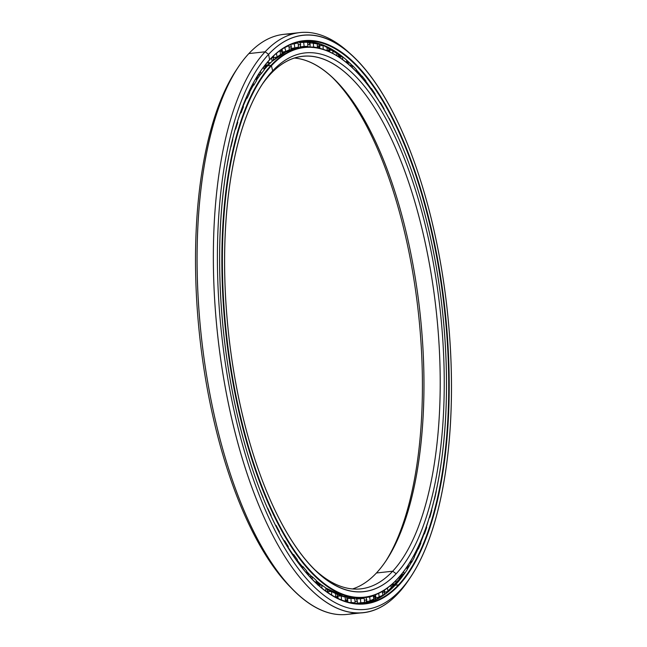 <?xml version="1.0" encoding="UTF-8"?>
<svg xmlns="http://www.w3.org/2000/svg" width="647" height="647" viewBox="0 0 647 647"><rect width="100%" height="100%" fill="white"/><g stroke="black" fill="none" stroke-linecap="round" stroke-linejoin="round"><path stroke-width="0.97" d="M267.955 64.716A273.438 107.483 83.8 0 0 265.48 67.029A273.438 107.483 -96.2 0 1 267.955 64.716M258.719 74.518A273.438 107.483 83.8 0 0 257.894 75.562A273.438 107.483 -96.2 0 1 258.719 74.518M257.902 75.836A273.479 107.499 -96.2 0 1 258.994 74.445A273.479 107.499 83.8 0 0 257.902 75.836M265.416 67.296A273.479 107.499 -96.2 0 1 268.214 64.66A273.479 107.499 83.8 0 0 265.416 67.296M318.308 583.788A273.438 107.483 83.8 0 0 320.233 585.114A273.438 107.483 -96.2 0 1 318.308 583.788M327.301 589.296A273.438 107.483 83.8 0 0 330.124 590.662A273.438 107.483 -96.2 0 1 327.301 589.296M328.983 589.999A273.479 107.499 -96.2 0 1 327.147 589.069A273.479 107.499 83.8 0 0 328.983 589.999M320.508 585.114A273.479 107.499 -96.2 0 1 318.219 583.529A273.479 107.499 83.8 0 0 320.508 585.114M332.485 77.567A270.899 106.488 -96.2 0 1 418.423 313.116A270.899 106.488 -96.2 0 1 385.442 561.669A270.899 106.488 83.8 0 0 418.423 313.116A270.899 106.488 83.8 0 0 332.485 77.567M376.433 572.991A267.842 105.283 83.8 0 0 386.437 560.189A267.842 105.283 83.8 0 0 420.024 312.938A267.842 105.283 83.8 0 0 333.779 78.797A267.842 105.283 83.8 0 0 294.466 58.052A267.842 105.283 -96.2 0 1 415.625 280.127A267.842 105.283 -96.2 0 1 376.433 572.991L392.697 571.212A267.842 105.283 83.8 0 0 430.182 268.165A267.842 105.283 83.8 0 0 302.505 56.354A267.842 105.283 83.8 0 0 270.567 74.001A267.842 105.283 -96.2 0 1 421.48 226.612A267.842 105.283 -96.2 0 1 392.697 571.212L396.19 573.752A270.899 106.488 83.8 0 0 425.305 225.213A270.899 106.488 83.8 0 0 272.67 70.855L270.567 74.001L272.67 70.855A270.899 106.488 -96.2 0 1 425.305 225.213A270.899 106.488 -96.2 0 1 396.19 573.752A270.899 106.488 -96.2 0 1 243.555 419.393A270.899 106.488 -96.2 0 1 272.67 70.855A270.899 106.488 83.8 0 0 262.545 83.803A270.899 106.488 83.8 0 0 228.577 333.884A270.899 106.488 83.8 0 0 315.801 570.694A270.899 106.488 83.8 0 0 396.19 573.752L392.697 571.212A267.842 105.283 -96.2 0 1 314.507 569.425A267.842 105.283 83.8 0 0 360.751 588.859A267.842 105.283 83.8 0 0 392.697 571.212L376.433 572.991A267.842 105.283 -96.2 0 1 352.534 588.94A267.842 105.283 83.8 0 0 376.433 572.991M267.551 65.808A276.779 108.801 83.8 0 0 264.122 69.69A276.779 108.801 -96.2 0 1 267.551 65.808A276.779 108.801 -96.2 0 1 268.764 64.538A276.779 108.801 83.8 0 0 267.551 65.808L270.972 65.42A276.795 108.801 83.8 0 0 241.226 421.545A276.795 108.801 83.8 0 0 397.185 579.259L397.444 578.863A276.406 108.656 -96.2 0 1 241.703 421.367A276.406 108.656 -96.2 0 1 271.408 65.743A276.406 108.656 -96.2 0 1 353.432 68.857A276.406 108.656 -96.2 0 1 442.435 310.487A276.406 108.656 -96.2 0 1 407.772 565.648A276.406 108.656 -96.2 0 1 397.444 578.863L397.185 579.259A276.795 108.801 -96.2 0 1 364.172 597.488A276.795 108.801 -96.2 0 1 232.224 378.6A276.795 108.801 -96.2 0 1 270.972 65.42L267.567 65.792A276.795 108.801 83.8 0 0 264.13 69.698A276.795 108.801 -96.2 0 1 267.567 65.792A276.795 108.801 -96.2 0 1 268.78 64.53A276.795 108.801 83.8 0 0 267.567 65.792L270.972 65.42A276.795 108.801 -96.2 0 1 303.985 47.191A276.795 108.801 -96.2 0 1 353.27 68.695A276.795 108.801 83.8 0 0 353.108 68.542A276.795 108.801 83.8 0 0 270.972 65.42L271.408 65.743A276.406 108.656 83.8 0 0 241.703 421.367A276.406 108.656 83.8 0 0 397.444 578.863A276.406 108.656 83.8 0 0 427.149 223.231A276.406 108.656 83.8 0 0 271.408 65.743L272.67 70.855L270.567 74.001A267.842 105.283 83.8 0 0 261.558 85.323A267.842 105.283 -96.2 0 1 270.567 74.001M260.749 74.009A276.795 108.801 83.8 0 0 256.576 80.034A276.795 108.801 -96.2 0 1 260.749 74.009A276.779 108.801 83.8 0 0 256.568 80.018A276.779 108.801 -96.2 0 1 260.733 74.009L256.568 80.018M253.333 85.315A276.795 108.801 83.8 0 0 249.564 92.189A276.795 108.801 -96.2 0 1 253.333 85.315M246.539 98.368A276.795 108.801 83.8 0 0 243.159 106.076A276.795 108.801 -96.2 0 1 246.539 98.368M240.401 113.088A276.795 108.801 83.8 0 0 237.4 121.604A276.795 108.801 -96.2 0 1 240.401 113.088A276.779 108.801 83.8 0 0 237.392 121.579A276.779 108.801 -96.2 0 1 240.385 113.088M282.472 538.207A276.795 108.801 83.8 0 0 283.96 540.69A276.779 108.801 -96.2 0 1 282.909 538.967A276.779 108.801 83.8 0 0 283.944 540.69A276.795 108.801 -96.2 0 1 282.472 538.207M288.109 547.289A276.795 108.801 83.8 0 0 292.994 554.463A276.795 108.801 -96.2 0 1 288.109 547.289M297.248 560.229A276.795 108.801 83.8 0 0 302.327 566.521A276.779 108.801 -96.2 0 1 297.248 560.253A276.779 108.801 83.8 0 0 302.311 566.521A276.795 108.801 -96.2 0 1 297.248 560.229M306.638 571.39A276.795 108.801 83.8 0 0 311.919 576.768A276.795 108.801 -96.2 0 1 306.638 571.39M316.197 580.674A276.795 108.801 83.8 0 0 321.721 585.131A276.795 108.801 -96.2 0 1 316.197 580.674A276.779 108.801 83.8 0 0 321.705 585.131L316.197 580.691M362.466 597.642A276.795 108.801 -96.2 0 1 325.853 588.034A276.795 108.801 83.8 0 0 360.775 597.86L364.172 597.488M303.985 47.191L300.58 47.563A276.795 108.801 83.8 0 0 272.169 61.263A276.779 108.801 -96.2 0 1 281.105 54.494A276.779 108.801 83.8 0 0 272.169 61.255A276.795 108.801 -96.2 0 1 302.286 47.409M253.309 85.323A276.779 108.801 83.8 0 0 249.556 92.173A276.779 108.801 -96.2 0 1 253.309 85.323M246.523 98.376A276.779 108.801 83.8 0 0 243.151 106.059A276.779 108.801 -96.2 0 1 246.523 98.376M308.312 573.185A276.779 108.801 -96.2 0 1 306.638 571.406A276.779 108.801 83.8 0 0 311.903 576.768L308.312 573.185M292.97 554.463A276.779 108.801 -96.2 0 1 288.101 547.313A276.779 108.801 83.8 0 0 292.97 554.463M318.405 584.136A273.479 107.499 83.8 0 0 319.82 585.106A273.479 107.499 -96.2 0 1 318.405 584.136M327.503 589.619A273.479 107.499 83.8 0 0 331.854 591.609A273.479 107.499 -96.2 0 1 327.503 589.619M257.862 75.206A273.479 107.499 -96.2 0 1 258.331 74.615A273.479 107.499 83.8 0 0 257.862 75.206M265.545 66.665A273.479 107.499 -96.2 0 1 267.543 64.805A273.479 107.499 83.8 0 0 265.545 66.665M273.196 60.268A273.479 107.499 -96.2 0 1 273.697 59.92A273.479 107.499 83.8 0 0 273.196 60.268M360.775 597.86L343.468 596.324L325.853 588.042A276.779 108.801 83.8 0 0 340.257 595.305M407.642 565.834A276.795 108.801 -96.2 0 1 397.185 579.259A276.795 108.801 83.8 0 0 407.521 566.028A276.795 108.801 83.8 0 0 407.642 565.834M328.571 47.813A286.152 112.481 -96.2 0 1 332.162 50.175A286.152 112.481 83.8 0 0 328.571 47.813M339.101 55.496A286.152 112.481 -96.2 0 1 340.654 56.823A286.152 112.481 83.8 0 0 339.101 55.496M349.809 65.404A286.111 112.465 83.8 0 0 349.016 64.571A286.111 112.465 -96.2 0 1 349.809 65.404M340.937 56.831A286.111 112.465 83.8 0 0 338.996 55.181A286.111 112.465 -96.2 0 1 340.937 56.831M332.437 50.175A286.111 112.465 83.8 0 0 328.352 47.514A286.111 112.465 -96.2 0 1 332.437 50.175M401.755 574.593A286.152 112.481 -96.2 0 1 401.1 575.587A286.152 112.481 83.8 0 0 401.755 574.593M394.896 584.031A286.152 112.481 -96.2 0 1 393.044 586.247A286.152 112.481 83.8 0 0 394.896 584.031M388.378 591.237A286.152 112.481 -96.2 0 1 385.749 593.72A286.152 112.481 83.8 0 0 388.378 591.237M387.035 592.725A286.111 112.465 83.8 0 0 389.065 590.76A286.111 112.465 -96.2 0 1 387.035 592.725M392.964 586.578A286.111 112.465 83.8 0 0 395.171 583.966A286.111 112.465 -96.2 0 1 392.964 586.578M401.116 575.919A286.111 112.465 83.8 0 0 402.038 574.52A286.111 112.465 -96.2 0 1 401.116 575.919M355.138 612.782A291.757 114.681 -96.2 0 1 295.307 591.908A291.757 114.681 -96.2 0 1 201.363 336.861A291.757 114.681 -96.2 0 1 237.95 67.531A291.757 114.681 -96.2 0 1 248.852 53.58L265.116 51.8L268.61 54.34L265.116 51.8A291.757 114.681 83.8 0 0 233.761 427.174A291.757 114.681 83.8 0 0 398.148 593.412L400.242 590.266A288.691 113.476 -96.2 0 1 237.586 425.775A288.691 113.476 -96.2 0 1 268.61 54.34A288.691 113.476 83.8 0 0 237.586 425.775A288.691 113.476 83.8 0 0 400.242 590.266A288.691 113.476 83.8 0 0 431.274 218.832A288.691 113.476 83.8 0 0 268.61 54.34A288.691 113.476 -96.2 0 1 354.273 57.591A288.691 113.476 -96.2 0 1 447.231 309.962A288.691 113.476 -96.2 0 1 411.031 576.461A288.691 113.476 -96.2 0 1 400.242 590.266L398.148 593.412A291.757 114.681 -96.2 0 1 363.355 612.628A291.757 114.681 -96.2 0 1 224.274 381.908A291.757 114.681 -96.2 0 1 265.116 51.8L248.852 53.58A291.757 114.681 83.8 0 0 208.01 383.687A291.757 114.681 83.8 0 0 347.091 614.407L363.355 612.628M237.95 67.531L235.969 70.531A288.691 113.476 83.8 0 0 199.761 337.03A288.691 113.476 83.8 0 0 292.719 589.401L295.307 591.908M384.156 594.844A286.111 112.465 83.8 0 0 387.747 591.552A286.111 112.465 -96.2 0 1 384.156 594.844M393.117 585.802A286.111 112.465 83.8 0 0 394.524 584.112A286.111 112.465 -96.2 0 1 393.117 585.802M401.059 575.191A286.111 112.465 83.8 0 0 401.391 574.682A286.111 112.465 -96.2 0 1 401.059 575.191M381.301 596.769A282.812 111.171 83.8 0 0 404.14 573.994A282.812 111.171 -96.2 0 1 381.301 596.769M407.278 569.247A282.812 111.171 83.8 0 0 408.257 567.662A282.812 111.171 83.8 0 0 411.282 562.453A282.796 111.163 -96.2 0 1 407.278 569.263A282.796 111.163 83.8 0 0 411.298 562.445A282.812 111.171 -96.2 0 1 407.278 569.247L408.257 567.662M414.29 556.735A282.812 111.171 83.8 0 0 417.897 549.125A282.812 111.171 -96.2 0 1 414.29 556.735A282.796 111.163 83.8 0 0 417.913 549.125A282.796 111.163 -96.2 0 1 414.298 556.76M420.696 542.534A282.812 111.171 83.8 0 0 423.906 534.123A282.812 111.171 -96.2 0 1 420.696 542.534A282.796 111.163 83.8 0 0 423.922 534.115A282.796 111.163 -96.2 0 1 420.704 542.55M426.438 526.723A282.812 111.171 83.8 0 0 427.667 522.849A282.812 111.171 -96.2 0 1 426.438 526.723A282.796 111.163 83.8 0 0 427.942 522.008A282.796 111.163 -96.2 0 1 426.446 526.747M379.894 102.501A282.796 111.163 83.8 0 0 375.025 94.591A282.796 111.163 -96.2 0 1 379.894 102.501M370.909 88.404A282.796 111.163 83.8 0 0 365.822 81.352A282.812 111.171 -96.2 0 1 370.893 88.404A282.812 111.171 83.8 0 0 365.822 81.368A282.796 111.163 -96.2 0 1 370.909 88.404M361.665 76.039A282.796 111.163 83.8 0 0 356.36 69.868A282.812 111.171 -96.2 0 1 361.641 76.039A282.812 111.171 83.8 0 0 356.36 69.884A282.796 111.163 -96.2 0 1 361.665 76.039M352.235 65.501A282.796 111.163 83.8 0 0 346.703 60.228A282.796 111.163 -96.2 0 1 352.235 65.501M343.622 57.583A282.796 111.163 83.8 0 0 301.631 41.44A282.796 111.163 -96.2 0 1 343.622 57.583M320.855 44.19A282.812 111.171 -96.2 0 1 343.104 57.171L322.222 44.692L301.631 41.44M346.703 60.244A282.812 111.171 -96.2 0 1 352.219 65.501L346.703 60.244M375.017 94.616A282.812 111.171 -96.2 0 1 379.878 102.501A282.812 111.171 83.8 0 0 375.017 94.616M404.149 573.986A282.796 111.163 -96.2 0 1 395.147 585.203L398.552 584.831A282.796 111.163 83.8 0 0 438.14 264.858A282.796 111.163 83.8 0 0 303.33 41.214A282.796 111.163 83.8 0 0 269.605 59.847A282.796 111.163 -96.2 0 1 428.945 220.983A282.796 111.163 -96.2 0 1 398.552 584.831L398.989 585.147A283.184 111.316 83.8 0 0 429.422 220.805A283.184 111.316 83.8 0 0 269.864 59.451L269.605 59.847L269.864 59.451A283.184 111.316 -96.2 0 1 429.422 220.805A283.184 111.316 -96.2 0 1 398.989 585.147A283.184 111.316 -96.2 0 1 239.43 423.793A283.184 111.316 -96.2 0 1 269.864 59.451A283.184 111.316 83.8 0 0 259.285 72.99A283.184 111.316 83.8 0 0 223.773 334.402A283.184 111.316 83.8 0 0 314.96 581.96A283.184 111.316 83.8 0 0 398.989 585.147L398.552 584.831A282.796 111.163 -96.2 0 1 314.798 581.807A282.796 111.163 83.8 0 0 364.827 603.465A282.796 111.163 83.8 0 0 398.552 584.831L395.147 585.203A282.796 111.163 -96.2 0 1 363.121 603.619A282.796 111.163 83.8 0 0 395.147 585.203A282.796 111.163 83.8 0 0 404.149 573.986M259.285 72.99L259.043 73.37A282.796 111.163 -96.2 0 1 269.605 59.847A282.796 111.163 83.8 0 0 259.164 73.184M328.83 48.234A286.111 112.465 -96.2 0 1 331.774 50.183A286.111 112.465 83.8 0 0 328.83 48.234M339.206 55.909A286.111 112.465 -96.2 0 1 340.273 56.823A286.111 112.465 83.8 0 0 339.206 55.909M294.013 590.63A288.691 113.476 -96.2 0 1 199.761 337.03A288.691 113.476 -96.2 0 1 236.964 69.051M354.273 57.591L351.685 55.092A291.757 114.681 83.8 0 0 265.116 51.8A291.757 114.681 -96.2 0 1 299.909 32.585L283.645 34.364A291.757 114.681 83.8 0 0 248.852 53.58A291.757 114.681 -96.2 0 1 291.854 34.21M299.909 32.585A291.757 114.681 -96.2 0 1 352.987 56.362M410.036 577.941A291.757 114.681 -96.2 0 1 398.148 593.412A291.757 114.681 83.8 0 0 409.041 579.461L411.031 576.461M264.631 65.63A5.977 1.868 -14.3 0 0 265.407 64.66A5.977 1.868 165.7 0 1 264.631 65.63M271.473 58.036A5.977 1.415 -12.2 0 0 273.665 56.386L273.544 55.917M280.07 51.598A5.977 0.954 -10.2 0 0 282.318 50.417A5.977 0.954 169.8 0 1 280.07 51.598M280.766 50.054A5.977 0.954 169.8 0 1 282.318 50.417L281.979 49.229M289.031 47.174A5.977 0.485 -8.2 0 0 291.336 46.447A5.977 0.485 171.8 0 1 289.031 47.174M298.283 44.797L300.637 44.53L298.283 44.797M307.762 44.481A5.977 0.461 -4.4 0 1 310.164 44.667A5.977 0.461 175.6 0 0 307.762 44.481M318.591 43.454L319.836 46.867A5.977 0.93 177.6 0 0 317.386 46.22A5.977 0.93 -2.4 0 1 319.836 46.867A5.977 0.93 -2.4 0 1 317.451 47.708M328.223 47.344L329.59 51.113A5.977 1.391 179.6 0 0 327.099 50.005A5.977 1.391 -0.4 0 1 329.59 51.113A5.977 1.391 -0.4 0 1 329.186 51.623M337.111 55.877A5.977 1.844 1.7 0 1 339.343 57.308A5.977 1.844 -178.3 0 0 337.111 55.877M392.891 583.513A5.977 1.642 166.7 0 1 392.996 583.715A5.977 1.642 166.7 0 1 390.837 585.608A5.977 1.642 -13.3 0 0 392.996 583.715L392.397 588.002M383.517 590.646A5.977 1.189 168.8 0 1 384.625 591.099A5.977 1.189 168.8 0 1 382.409 592.515A5.977 1.189 -11.2 0 0 384.625 591.099L384.132 594.9M373.392 596.291A5.977 0.72 170.8 0 1 375.858 596.477A5.977 0.72 170.8 0 1 373.578 597.432A5.977 0.72 -9.2 0 0 375.858 596.477L375.381 599.947M365.798 597.278L366.752 599.826L364.415 600.327L366.752 599.826L366.275 603.028M357.071 603.627L357.37 601.128L355.025 601.524M347.657 602.034L347.795 600.359A5.977 0.696 176.6 0 0 345.369 599.947A5.977 0.696 -3.4 0 1 347.795 600.359A5.977 0.696 -3.4 0 1 345.433 601.055M338.041 598.451L338.09 597.545A5.977 1.157 178.6 0 0 335.615 596.671A5.977 1.157 -1.4 0 1 338.09 597.545A5.977 1.157 -1.4 0 1 337.362 598.127M328.328 592.709A5.977 1.617 -179.3 0 0 326.323 591.479A5.977 1.617 0.7 0 1 328.328 592.709A5.977 1.617 0.7 0 1 328.304 592.854L326.816 588.673M393.279 584.387L396.401 583.691A281.728 110.742 83.8 0 0 399.684 579.938L398.956 577.302L399.684 579.938A281.728 110.742 -96.2 0 1 396.401 583.691L395.713 580.788L396.401 583.691L393.279 584.387M391.532 588.535A281.728 110.742 -96.2 0 1 388.063 591.495L383.995 592.28L388.063 591.495A281.728 110.742 83.8 0 0 391.532 588.535L390.78 585.357L391.532 588.535M382.935 595.167A281.728 110.742 -96.2 0 1 379.304 597.302L375.211 597.974L379.304 597.302A281.728 110.742 83.8 0 0 382.935 595.167L382.191 591.431L382.935 595.167M373.958 599.785A281.728 110.742 -96.2 0 1 370.189 601.079L366.081 601.629L370.189 601.079A281.728 110.742 83.8 0 0 373.958 599.785L373.303 595.733L372.332 595.79L373.303 595.733L373.958 599.785M364.673 602.341A281.728 110.742 -96.2 0 1 362.441 602.648A281.728 110.742 -96.2 0 1 360.8 602.794L356.675 603.222L360.8 602.794A281.728 110.742 83.8 0 0 364.673 602.341L364.148 598.249L361.139 598.548L364.148 598.249L364.673 602.341M352.138 603.255L355.146 602.834A281.728 110.742 -96.2 0 1 351.192 602.438L349.728 602.543L351.192 602.438A281.728 110.742 83.8 0 0 355.146 602.834L352.138 603.255M345.183 601.298L345.441 601.249A281.728 110.742 -96.2 0 1 342.797 600.465A281.728 110.742 83.8 0 0 345.441 601.249L345.183 601.298M356.78 599.033L361.139 598.548M317.37 47.797L317.451 47.781A277.595 109.117 83.8 0 0 313.609 46.988L312.275 47.085L313.609 46.988L313.302 42.88L309.161 43.179L313.302 42.88L313.609 46.988A277.595 109.117 -96.2 0 1 317.451 47.781L317.281 43.697A281.728 110.742 83.8 0 0 313.302 42.88A281.728 110.742 -96.2 0 1 317.281 43.697L317.37 47.797M304.899 46.827L307.907 46.414A277.595 109.117 83.8 0 0 304.13 46.438L300.006 46.859L304.13 46.438L303.678 42.33L299.545 42.751L303.678 42.33L304.13 46.438A277.595 109.117 -96.2 0 1 307.907 46.414L307.592 42.306A281.728 110.742 83.8 0 0 303.678 42.33A281.728 110.742 -96.2 0 1 307.592 42.306L307.907 46.414L300.289 47.304M298.534 47.094A277.595 109.117 83.8 0 0 294.846 47.935L290.738 48.476L294.846 47.935L294.256 43.859L291.409 44.231L294.256 43.859L294.846 47.935A277.595 109.117 -96.2 0 1 298.534 47.094L298.081 42.985A281.728 110.742 83.8 0 0 294.256 43.859A281.728 110.742 -96.2 0 1 298.081 42.985L298.534 47.094M289.411 49.803A277.595 109.117 83.8 0 0 285.845 51.461L281.752 52.124L285.845 51.461L284.745 47.506L285.845 51.461A277.595 109.117 -96.2 0 1 289.411 49.803L288.821 45.727A281.728 110.742 83.8 0 0 285.117 47.449A281.728 110.742 -96.2 0 1 288.821 45.727L289.411 49.803M280.604 54.542A277.595 109.117 83.8 0 0 277.175 57.001L273.107 57.785L277.175 57.001L276.398 53.402L277.175 57.001A277.595 109.117 -96.2 0 1 280.604 54.542L279.908 50.668L280.604 54.542M272.169 61.263A277.595 109.117 83.8 0 0 268.917 64.506L265.537 65.25L268.917 64.506L268.133 61.457L268.917 64.506A277.595 109.117 -96.2 0 1 272.169 61.263L271.449 57.939L272.169 61.263L285.95 51.825L300.58 47.563M264.186 69.916A277.595 109.117 83.8 0 0 261.121 73.912L258.21 74.648L261.121 73.912L260.369 71.396L261.121 73.912A277.595 109.117 -96.2 0 1 264.186 69.916L263.466 67.126L264.186 69.916M256.697 80.446A277.595 109.117 83.8 0 0 253.85 85.169L251.82 85.736L253.85 85.169L253.171 83.196L253.85 85.169A277.595 109.117 -96.2 0 1 256.697 80.446L256.026 78.19L256.697 80.446M249.758 92.764A277.595 109.117 83.8 0 0 247.154 98.182L245.755 98.611L247.154 98.182L246.572 96.71L247.154 98.182A277.595 109.117 -96.2 0 1 249.758 92.764L249.168 91.041L249.758 92.764M243.434 106.787A277.595 109.117 83.8 0 0 241.08 112.853L240.15 113.168L241.08 112.853L240.619 111.826L241.08 112.853A277.595 109.117 -96.2 0 1 243.434 106.787L242.948 105.534L243.434 106.787M237.764 122.404A277.595 109.117 83.8 0 0 235.686 129.085L235.104 129.295L235.686 129.085L235.346 128.429L235.686 129.085A277.595 109.117 -96.2 0 1 237.764 122.404L237.392 121.571L237.764 122.404M232.791 139.501A277.595 109.117 83.8 0 0 231.003 146.74L231.003 146.74A277.595 109.117 -96.2 0 1 232.791 139.501L232.54 139.016L232.791 139.501M228.553 157.957A277.595 109.117 83.8 0 0 227.065 165.705L227.065 165.705A277.595 109.117 -96.2 0 1 228.553 157.957L228.553 157.957M260.118 490.289L260.151 490.297A277.595 109.117 83.8 0 0 263.183 497.761L263.183 497.761A277.595 109.117 -96.2 0 1 260.151 490.297L260.118 490.289M267.648 508.502L267.882 508.542A277.595 109.117 83.8 0 0 271.109 515.473L270.996 515.861L271.109 515.473A277.595 109.117 -96.2 0 1 267.882 508.542L267.648 508.502M275.606 525.34L276.083 525.404A277.595 109.117 83.8 0 0 279.488 531.753L279.318 532.481L279.488 531.753A277.595 109.117 -96.2 0 1 276.083 525.404L275.921 525.962L275.606 525.34M283.896 540.682L284.696 540.779A277.595 109.117 83.8 0 0 288.255 546.48L288.052 547.613L288.255 546.48A277.595 109.117 -96.2 0 1 284.696 540.779L284.486 541.701L284.696 540.779L283.896 540.682M292.428 554.414L293.665 554.528A277.595 109.117 83.8 0 0 297.337 559.558L297.127 561.151L297.337 559.558A277.595 109.117 -96.2 0 1 293.665 554.528L293.423 555.878L293.665 554.528L292.428 554.414M301.114 566.44L302.909 566.562A277.595 109.117 83.8 0 0 306.678 570.88L306.492 572.991L306.678 570.88A277.595 109.117 -96.2 0 1 302.909 566.562L302.667 568.406L302.909 566.562L301.114 566.44M309.808 576.687L312.372 576.792A277.595 109.117 83.8 0 0 316.213 580.359L316.076 583.02L316.213 580.359A277.595 109.117 -96.2 0 1 312.372 576.792L312.161 579.17L312.372 576.792L309.808 576.687M317.839 585.082L321.98 585.139A277.595 109.117 83.8 0 0 325.853 587.937L325.813 591.115L325.853 587.937A277.595 109.117 -96.2 0 1 321.98 585.139L321.842 588.05L321.98 585.139L317.839 585.082M327.511 591.601L331.66 591.536A277.595 109.117 83.8 0 0 335.542 593.55L335.631 597.254L335.542 593.55A277.595 109.117 -96.2 0 1 331.66 591.536L331.62 594.981L331.66 591.536L327.511 591.601M337.2 596.13L341.341 595.952A277.595 109.117 83.8 0 0 345.199 597.149L345.441 601.249L345.199 597.149A277.595 109.117 -96.2 0 1 341.341 595.952L341.438 599.939L341.341 595.952L337.2 596.13M346.808 598.645L350.949 598.338A277.595 109.117 83.8 0 0 354.758 598.718L355.146 602.834L354.758 598.718A277.595 109.117 -96.2 0 1 350.949 598.338L351.192 602.438L350.949 598.338L346.808 598.645M356.287 599.106L360.411 598.685A277.595 109.117 83.8 0 0 361.988 598.54A277.595 109.117 83.8 0 0 364.148 598.249A277.595 109.117 -96.2 0 1 360.411 598.685L360.8 602.794L360.411 598.685L356.287 599.106M365.563 597.529L369.672 596.987A277.595 109.117 83.8 0 0 373.303 595.733A277.595 109.117 -96.2 0 1 369.672 596.987L370.189 601.079L369.672 596.987L365.563 597.529M287.955 45.775L288.821 45.727L287.955 45.775M295.064 43.276L293.455 43.462M323.063 45.5L318.922 45.678L323.063 45.5L323.217 49.318L323.063 45.5A281.728 110.742 -96.2 0 1 327.083 47.166A281.728 110.742 83.8 0 0 323.063 45.5M327.107 50.733L327.083 47.166L327.107 50.733M332.89 50.167L328.741 50.231L332.89 50.167L332.906 53.45L332.89 50.167A281.728 110.742 -96.2 0 1 336.909 52.666A281.728 110.742 83.8 0 0 332.89 50.167M336.82 55.691L336.909 52.666L336.82 55.691M342.708 56.855L338.567 56.799L342.708 56.855L342.627 59.613L342.708 56.855A281.728 110.742 -96.2 0 1 346.703 60.163A281.728 110.742 83.8 0 0 342.708 56.855M346.533 62.662L346.703 60.163L346.533 62.662M352.445 65.509L349.72 65.396L352.445 65.509L352.291 67.757L352.445 65.509A281.728 110.742 -96.2 0 1 356.392 69.609A281.728 110.742 83.8 0 0 352.445 65.509M356.173 71.591L356.392 69.609L356.173 71.591M362.029 76.071L360.225 75.942L362.029 76.071L361.843 77.777L362.029 76.071A281.728 110.742 -96.2 0 1 365.895 80.924A281.728 110.742 83.8 0 0 362.029 76.071M365.668 82.387L365.895 80.924L365.668 82.387M371.386 88.453L370.238 88.34L371.386 88.453L371.2 89.666L371.386 88.453A281.728 110.742 -96.2 0 1 375.139 94.025A281.728 110.742 83.8 0 0 371.386 88.453M374.937 95.02L375.139 94.025L374.937 95.02M380.46 102.566L379.765 102.485L380.46 102.566L380.299 103.35L380.46 102.566A281.728 110.742 -96.2 0 1 384.067 108.825A281.728 110.742 83.8 0 0 380.46 102.566M383.914 109.424L384.067 108.825L383.914 109.424M389.162 118.312L389.057 118.725L389.162 118.312A281.728 110.742 -96.2 0 1 392.616 125.203A281.728 110.742 83.8 0 0 389.162 118.312M397.452 135.571L397.452 135.571A281.728 110.742 -96.2 0 1 400.703 143.044A281.728 110.742 83.8 0 0 397.452 135.571M434.404 499.063L434.517 499.282A281.728 110.742 83.8 0 0 436.224 491.502A281.728 110.742 -96.2 0 1 434.517 499.282L434.404 499.063M429.584 516.807L429.834 517.333A281.728 110.742 83.8 0 0 431.84 510.111A281.728 110.742 -96.2 0 1 429.834 517.333L429.584 516.807M426.381 526.618L426.729 527.329L426.381 526.618M429.373 517.503L429.834 517.333L429.373 517.503M424.044 533.039L424.424 533.945A281.728 110.742 83.8 0 0 426.729 527.329A281.728 110.742 -96.2 0 1 424.424 533.945L424.044 533.039M420.437 541.911L420.906 543.027L420.437 541.911M423.591 534.228L424.424 533.945L423.591 534.228M417.833 547.637L418.334 548.996A281.728 110.742 83.8 0 0 420.906 543.027A281.728 110.742 -96.2 0 1 418.334 548.996L417.833 547.637M413.837 555.506L414.428 557.099L413.837 555.506M416.983 549.408L418.334 548.996L416.983 549.408M410.999 560.504L411.597 562.364A281.728 110.742 83.8 0 0 414.428 557.099A281.728 110.742 -96.2 0 1 411.597 562.364L410.999 560.504M406.656 567.314L407.335 569.433L406.656 567.314M409.502 562.955L411.597 562.364L409.502 562.955M403.607 571.576L404.27 573.962A281.728 110.742 83.8 0 0 407.335 569.433A281.728 110.742 -96.2 0 1 404.27 573.962L403.607 571.576M401.116 574.754L404.27 573.962L401.116 574.754M387.375 588.042L388.063 591.495L387.375 588.042M378.657 593.299L379.304 597.302L378.657 593.299M266.774 63.018L270.64 62.597M248.852 53.58L265.116 51.8L268.61 54.34L269.605 59.847M268.764 64.538L264.122 69.69M404.132 573.994L384.747 594.456L363.121 603.619M243.959 102.954L243.482 104.159M250.737 87.846L249.354 91.567M257.862 75.189L256.479 79.718M265.48 64.579L264.574 69.148M273.665 56.386L273.123 60.414M282.318 50.417L281.833 54.041M276.795 57.446L275.339 57.348M290.867 49.779L291.336 46.447L290.713 44.522M283.629 53.014L282.343 52.431M300.159 47.611L300.637 44.53L299.618 41.788M309.897 46.956L310.164 44.667L308.991 41.537M311.142 41.796L309.719 42.807M319.836 46.867L319.723 48.315M323.46 45.177L321.494 45.565M329.59 51.113L329.558 51.792M339.351 57.316L337.645 53.03M335.696 51.703L335.057 51.469M349.04 64.789L346.687 60.47M358.527 74.065L356.303 70.434M367.633 84.886L365.692 82.226M415.414 552.53L414.04 556.056M408.532 564.491L407.149 568.85M401.011 574.884L399.668 579.882M389.664 590.525L388.896 590.816M378.786 598.24L376.449 597.771M384.625 591.099L384.35 590.121M367.286 602.786L366.534 602.341M375.858 596.477L375.3 594.755M357.37 601.128L356.222 598.119M347.39 597.262L346.978 597.682M347.795 600.359L346.582 597.1M339.715 595.119L338.025 596.097M338.09 597.545L336.788 593.962M318.575 585.292L316.189 580.812M308.862 575.66L306.597 571.859M299.173 563.917L297.151 561.022M357.193 603.222L362.441 602.648"/></g></svg>
